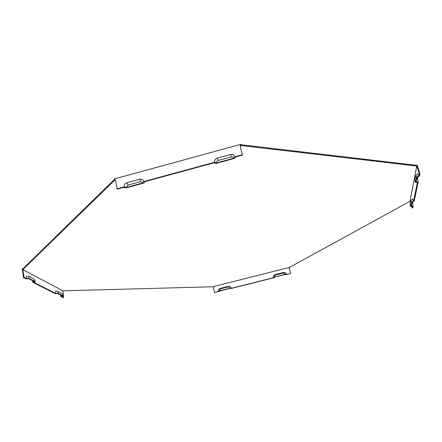 <?xml version="1.0" encoding="UTF-8"?>
<svg xmlns="http://www.w3.org/2000/svg" width="442" height="442" viewBox="0 0 442 442"><rect width="100%" height="100%" fill="white"/><g stroke="black" fill="none" stroke-linecap="round" stroke-linejoin="round"><path stroke-width="0.66" d="M23.183 269.283L114.207 180.607L114.069 179.8L23.094 268.62L22.835 269.62L62.847 290.83L212.74 286.775L289.593 267.371L409.944 201.309L416.74 166.01L416.049 165.932L415.839 165.258L417.259 165.148L419.9 173.811L419.43 176.065L417.132 177.093L416.121 182.11L418.187 181.982L414.171 201.154L412.099 202.044L411.259 206.193L413.148 206.049L412.778 207.806L412.132 207.972L412.452 206.425L410.563 206.569L411.474 202L413.552 201.11L412.386 199.06M415.839 165.258L241.868 144.843L242.061 145.65L416.049 165.932M242.061 145.65L241.045 145.528L240.36 146.578L242.398 155.103L235.807 156.893L234.735 158.341L215.945 163.446L213.917 162.849L144.871 181.623L144.158 182.955L125.893 187.916L123.6 187.402L117.252 189.132L115.461 180.33L114.334 178.949L240.708 144.363L240.216 146.219L242.398 155.103M114.207 180.607L114.765 180.065L115.5 180.529M289.355 267.802L289.593 267.371M212.74 286.775L213.37 287.151L214.508 292.532L218.398 291.554L218.994 290.991L230.21 288.173L231.393 288.283C230.89 286.77 229.834 286.129 228.227 286.372L220.436 288.333C218.9 288.886 218.221 289.958 218.398 291.554M231.393 288.283L273.333 277.736L274.057 277.14L285.471 274.272L286.549 274.41C286.007 272.891 284.913 272.255 283.272 272.504L275.349 274.499C273.791 275.057 273.117 276.139 273.333 277.736M286.549 274.41L290.576 273.537L289.239 268.145M289.19 268.018L290.527 273.41M290.576 273.537L286.073 274.67L284.996 274.526L274.648 277.128L273.924 277.725L230.962 288.527L229.779 288.416L214.508 292.532M63.107 295.897L61.77 296.565L63.587 297.488L63.002 297.637L60.941 296.588L62.278 295.925L57.443 293.449L55.217 293.687L32.918 282.361L34.327 281.604L28.537 278.642L26.067 278.885L23.465 277.565L24.117 277.394L26.409 278.559L28.885 278.316L35.255 281.587L33.846 282.344L55.559 293.4L57.786 293.162L63.107 295.897L62.035 293.538L58.327 291.609L57.786 293.162M62.847 290.83L63.587 297.488M22.835 269.62L24.117 277.394M29.393 276.62L27.503 276.051C26.614 275.775 26.249 276.609 26.409 278.559M58.178 291.565L56.399 291.029C55.659 290.814 55.383 291.604 55.559 293.4M116.964 188.828L124.174 186.867L126.467 187.386L143.053 182.877L143.766 181.54L214.613 162.269L216.646 162.877L233.708 158.236L234.774 156.788L242.26 154.755M285.471 274.272L283.322 273.023L275.383 275.023L274.057 277.14M411.474 202L410.706 200.701L410.082 203.906L410.563 206.569M413.552 201.11L417.419 182.424L415.347 182.546L416.452 177.021L415.712 175.54L414.834 179.574L415.347 182.546M416.452 177.021L418.745 175.993L417.436 173.888M418.745 175.993L419.16 174.004L419.9 173.811M416.74 166.01L419.16 174.004M409.944 201.309L410.38 202.375M411.668 206.486L412.132 207.972M412.778 201.751L412.568 202.79L413.148 206.049M230.21 288.173L228.138 286.919L220.331 288.886L218.994 290.991M28.885 278.316C28.78 277.046 29.012 276.499 29.592 276.675L34.023 278.979L35.255 281.587M126.467 187.386L128.053 185.027L140.777 181.563L143.053 182.877M124.174 186.867C124.025 184.844 124.959 183.452 126.981 182.695L139.738 179.22C141.744 178.85 143.075 179.562 143.722 181.358L143.766 181.54M417.883 176.756L417.563 178.341L418.187 181.982M60.941 296.588L60.526 295.029M32.465 280.653L32.918 282.361M23.227 270.443L22.575 270.615L23.465 277.565M22.575 270.615L22.1 269.128L23.094 268.62M214.613 162.269C214.381 160.236 215.298 158.838 217.376 158.065L230.497 154.485C232.674 154.103 234.1 154.871 234.774 156.788M216.646 162.877C216.514 161.728 217.033 160.932 218.204 160.496L231.293 156.932C232.52 156.717 233.326 157.153 233.708 158.236M114.069 179.8L114.334 178.949M241.868 144.843L240.708 144.363M240.36 146.578L240.216 146.219M416.9 166.954L417.64 166.761M283.272 272.504L283.322 273.023M275.349 274.499L275.383 275.023M412.568 202.79L411.8 203.519M228.227 286.372L228.138 286.919M220.436 288.333L220.331 288.886M126.981 182.695L128.053 185.027M139.738 179.22L140.777 181.563M417.563 178.341L416.718 179.137M217.376 158.065L218.204 160.496M230.497 154.485L231.293 156.932M410.8 200.585L412.508 198.944M415.712 175.54L417.602 173.723M143.722 181.358L143.031 182.773M115.478 180.419L114.268 179.386"/></g></svg>
